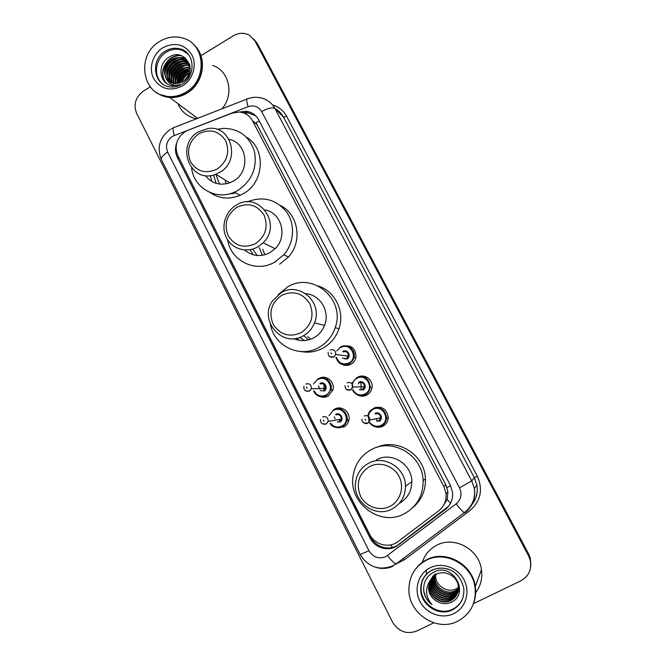 <?xml version="1.0" encoding="UTF-8"?>
<svg xmlns="http://www.w3.org/2000/svg" width="666" height="666" viewBox="0 0 666 666"><rect width="100%" height="100%" fill="white"/><g stroke="black" fill="none" stroke-linecap="round" stroke-linejoin="round"><path stroke-width="1" d="M342.99 346.095C351.673 344.788 355.977 348.618 355.91 357.575C355.203 360.556 353.529 362.787 350.899 364.277C347.352 366.009 343.939 365.784 340.667 363.611M357.142 377.505L357.617 377.239C364.26 373.293 373.385 379.745 372.044 387.504C371.503 390.875 369.772 393.39 366.849 395.046C363.719 396.595 360.606 396.561 357.509 394.938M373.634 408.15C382.126 405.719 387.004 408.974 388.261 417.898C387.912 421.595 386.147 424.35 382.967 426.148C380.353 427.455 377.664 427.614 374.908 426.615M334.707 409.09C341.533 405.053 350.782 412.171 348.901 420.063C348.226 423.143 346.545 425.441 343.839 426.948L336.397 427.58M319.156 378.371C326.215 374.267 335.481 382.051 332.908 390.001L328.063 396.103C325.249 397.527 322.402 397.602 319.522 396.328M187.87 130.32L185.156 131.66C176.548 138.029 174.126 146.07 177.88 155.786L369.655 534.365C374.633 544.863 389.127 548.651 397.927 541.625L438.761 510.789C444.139 506.443 446.57 500.74 446.045 493.689L443.872 486.521L252.422 120.629C249.5 115.434 245.088 112.571 239.186 112.03L231.91 113.187L187.87 130.32M244.897 250L245.088 250.449M275.008 262.138L273.868 262.604M235.789 192.89L228.038 194.181M386.521 418.531L385.839 417.898M442.59 506.876L447.186 499.425L447.927 491.683L445.795 484.648L255.944 122.702L259.257 120.971M330.269 389.302L330.835 390.076M346.287 419.805L346.944 420.271M352.397 359.557L352.922 360.106M337.887 408.708L338.553 407.992M375.316 407.9L375.865 407.301M176.548 143.481C174.95 148.335 175.216 152.972 177.347 157.376L370.08 538.011C374.991 548.384 389.294 552.131 397.977 545.204L445.371 509.448C450.765 505.078 453.155 499.358 452.547 492.291L450.424 485.464L258.608 119.738C255.819 114.752 251.598 111.93 245.954 111.28L239.294 112.038M448.709 506.177L398.701 544.43C390.06 551.331 375.815 547.602 370.929 537.279L178.08 156.185M187.471 77.081L188.128 76.39M201.756 55.195L233.25 35.822C238.936 32.592 244.464 32.484 249.817 35.489L255.053 41.092L528.554 555.802L530.153 559.848C532.042 569.197 528.962 576.173 520.92 580.777L473.451 603.679M433.791 622.818L416.791 631.027C406.61 634.656 398.509 631.651 392.482 621.994L136.68 113.47C133.25 104.504 135.498 97.036 143.423 91.067L150.275 86.855M253.796 39.111L256.31 42.549L528.654 554.994L530.253 559.015L530.76 566.333L530.253 559.015L528.654 554.994L256.31 42.549L253.796 39.111M242.899 112.696L247.319 112.496L255.827 115.909M255.053 40.576L257.559 43.989L528.754 554.195L530.344 558.2L530.852 565.476M318.381 385.897L320.013 389.102M323.801 396.511L324.159 397.219M334.182 416.849L335.123 418.689M339.643 427.539L339.901 428.038M194.014 44.938C207.85 56.993 203.996 83.533 186.963 93.182C181.477 96.453 175.716 97.877 169.68 97.444C164.494 96.995 159.873 95.196 155.836 92.066M196.487 118.773C187.662 117.016 181.46 111.955 177.864 103.58M177.73 83.566L180.511 77.822M183.674 73.601L188.62 69.181M169.114 97.02L160.648 94.672M193.448 44.414C207.667 56.302 203.979 83.267 186.755 93.015C181.269 96.295 175.499 97.711 169.464 97.278C164.319 96.836 159.74 95.063 155.719 91.983M185.806 92.258C180.303 95.546 174.525 96.978 168.473 96.545C141.95 95.663 135.631 54.937 159.69 41.442C167.574 36.738 175.633 35.723 183.866 38.395C205.836 44.888 207.209 80.436 185.806 92.258M162.637 84.008C152.964 76.465 155.086 58.633 166.408 52.106C171.245 49.226 176.215 48.493 181.335 49.925L187.279 53.147M169.022 81.36C162.454 76.257 164.244 64.227 172.228 59.907C175.449 58.075 178.863 57.634 182.467 58.566L186.905 60.931M165.634 77.314C167.516 80.786 170.379 82.867 174.234 83.55L182.85 81.718C198.992 72.652 185.131 47.053 169.655 56.81C158.25 62.587 158.242 80.678 169.122 84.89L172.619 85.831L181.035 84.607C173.485 86.605 168.348 84.174 165.634 77.314C162.987 70.163 165.001 64.211 171.695 59.449C174.917 57.617 178.338 57.176 181.951 58.108C185.364 59.116 187.954 61.33 189.693 64.76M170.188 82.134C165.143 74.592 166.533 67.782 174.359 61.722C177.564 59.907 180.961 59.465 184.549 60.398L187.862 61.93M169.888 81.951C164.56 74.392 165.876 67.499 173.826 61.272C177.039 59.449 180.436 59.008 184.032 59.94L187.629 61.672M171.445 82.759C167.507 75.358 169.172 68.948 176.465 63.52C179.654 61.713 183.025 61.28 186.597 62.204L188.711 63.037M171.12 82.617C166.908 75.166 168.515 68.648 175.941 63.07C179.129 61.264 182.517 60.822 186.089 61.755L188.503 62.754M172.81 83.242C169.897 76.115 171.811 70.13 178.546 65.293C181.718 63.503 185.073 63.07 188.628 63.994L189.444 64.261M172.461 83.133C169.297 75.932 171.154 69.838 178.03 64.852C181.202 63.062 184.565 62.621 188.12 63.545L189.269 63.944M174.284 83.558C172.336 76.84 174.442 71.337 180.603 67.058C183.491 65.41 186.58 64.918 189.893 65.568M173.901 83.491C171.72 76.665 173.784 71.037 180.095 66.617C183.133 64.893 186.372 64.427 189.818 65.235M175.891 83.683C174.833 77.497 177.089 72.536 182.642 68.789L190.135 67.058M175.474 83.666C174.201 77.339 176.423 72.236 182.134 68.357L190.085 66.667M189.602 68.848C182.767 71.354 178.788 76.265 177.664 83.575C177.431 78.055 179.762 73.701 184.657 70.513L190.226 68.781M177.198 83.625C176.765 77.93 179.087 73.418 184.157 70.08L190.218 68.323M189.635 70.946C184.474 73.343 181.16 77.398 179.703 83.133C180.195 78.43 182.517 74.783 186.647 72.211L190.068 70.829M179.137 83.292C179.479 78.363 181.818 74.525 186.155 71.786L190.135 70.28M182.159 82.109C183.3 78.505 185.456 75.766 188.62 73.893L189.46 73.451M181.468 82.459C182.476 78.521 184.698 75.524 188.128 73.476L189.677 72.711M185.015 80.161L187.995 76.615M212.662 65.443C229.254 70.646 234.499 94.805 221.945 108.833M166.808 83.575C156.91 74.034 167.124 53.921 181.477 55.761M165.068 74.084C166.075 66.042 170.379 60.714 177.989 58.108M179.953 57.701L185.173 57.825M167.224 75.716C168.248 67.799 172.502 62.537 179.978 59.948M169.355 77.331C170.396 69.53 174.6 64.344 181.951 61.763M171.47 78.921C172.527 71.245 176.673 66.125 183.899 63.561M173.551 80.503C174.634 72.944 178.721 67.89 185.822 65.343M175.616 82.06C176.715 74.617 180.744 69.639 187.72 67.099M180.02 83.034C181.568 77.373 184.907 73.393 190.035 71.096M166.583 83.416C156.785 74.059 166.467 54.196 180.653 55.494M164.943 72.411C166.284 65.643 170.055 60.956 176.257 58.35M178.846 57.617L184.865 57.592M167.116 74.026C168.473 67.391 172.178 62.787 178.238 60.206M169.264 75.624C170.629 69.131 174.276 64.602 180.195 62.046M171.387 77.206C172.76 70.846 176.34 66.392 182.126 63.861M184.79 63.054L188.486 62.721M173.485 78.763C174.875 72.536 178.388 68.173 184.041 65.659M175.566 80.303C176.965 74.217 180.411 69.93 185.931 67.441M177.622 81.826C179.029 75.874 182.417 71.662 187.795 69.206M217.141 169.064C205.927 174.192 197.061 171.753 190.534 161.738C186.23 150.449 189.052 141.092 199.001 133.666C210.131 128.438 219.022 130.819 225.674 140.809C230.061 152.189 227.223 161.613 217.141 169.064M219.555 172.444L215.842 174.226C190.543 184.915 174.584 144.772 198.684 131.718L207.875 128.538C231.352 124.459 241.225 160.989 219.555 172.444M205.328 175.533C211.613 183.475 219.73 185.914 229.67 182.842L233.242 181.144C250.716 171.928 247.727 142.666 229.079 139.377M234.357 193.298L233.583 192.499M228.979 183.083L228.854 182.334M234.99 192.407L233.966 192.349M219.522 184.074L215.817 174.234L229.67 182.842M232.642 193.689L231.943 193.115M225.974 183.866L225.191 180.053M235.106 192.482L231.36 193.306M211.755 181.46L210.348 175.549M216.966 129.379L223.285 128.355C239.186 128.555 249.608 136.405 254.554 151.915C257.234 168.173 251.706 180.977 237.97 190.351L234.507 192.116C216.067 200.782 193.806 188.078 191.608 168.057M246.478 137.204C266.242 148.568 264.419 182.434 243.348 193.656L239.935 195.396C229.204 199.683 219.239 198.734 210.04 192.541M216.167 183.375L213.545 174.958M255.386 243.698C243.931 248.726 234.865 246.087 228.172 235.781C223.751 224.209 226.615 214.735 236.763 207.351C248.118 202.231 257.218 204.803 264.044 215.085C268.556 226.756 265.676 236.288 255.386 243.698M257.734 246.936C246.753 253.305 232.226 249.092 226.565 238.062C220.737 227.123 225.025 211.963 235.789 205.428L236.305 205.12C258.591 190.618 282.875 224.325 263.078 242.807L257.734 246.936M244.547 249.975C252.272 256.36 260.756 257.243 269.988 252.622L275.125 248.676C287.978 236.613 281.643 212.687 265.001 209.932M264.843 254.77L262.729 249.25M257.292 255.519L252.564 249.126M262.362 255.311L259.282 247.652M247.028 201.948C262.754 195.787 275.957 199.159 286.646 212.046C295.421 224.417 294.197 243.015 283.799 254.77L274.85 262.063C256.202 273.351 230.836 261.205 227.672 239.951M280.494 205.511C298.451 214.319 302.755 241.65 288.453 257.001L279.645 264.169M253.122 254.778L250.1 249.7M301.024 332.759C289.277 337.654 279.961 334.773 273.068 324.109C268.498 312.212 271.412 302.597 281.81 295.263C293.448 290.259 302.789 293.082 309.823 303.721C314.494 315.726 311.555 325.399 301.024 332.759M303.28 335.806C282.592 348.418 258.4 320.621 272.477 300.899L281.177 292.682C299.384 281.252 323.293 302.63 314.485 322.885C312.229 328.554 308.5 332.858 303.28 335.806M293.814 338.669C300.541 341.491 307.201 341.208 313.786 337.804C318.789 334.981 322.369 330.852 324.533 325.433C330.319 311.571 320.204 294.63 305.752 293.689M310.614 339.244L307.684 336.646M304.678 340.534L299.683 337.421M308.466 339.91L304.154 335.972M278.338 294.547L287.629 286.921C312.487 271.287 345.862 299.367 335.181 327.722C332.168 336.455 326.698 343.065 318.789 347.527C299.8 358.616 273.892 345.929 270.429 324.325M318.456 286.089C335.14 291.308 345.021 311.563 339.002 328.696C336.03 337.279 330.661 343.764 322.885 348.151C315.942 351.831 308.674 352.972 301.074 351.565M299.076 340.276L296.72 338.245M389.96 506.335C379.637 511.671 365.867 506.876 360.556 496.22C355.694 483.658 358.699 473.767 369.58 466.55C379.77 461.163 393.614 465.75 399.051 476.465C404.645 487.087 400.366 501.157 389.96 506.335M392.049 509.007C375.191 518.431 352.547 501.789 355.527 482.534C356.743 473.859 361.097 467.432 368.606 463.253C384.016 454.453 405.744 467.798 405.469 486.222C405.261 496.511 400.79 504.104 392.049 509.007M404.27 513.777C380.103 527.222 348.018 502.788 353.13 475.582C355.086 463.927 361.147 455.286 371.295 449.642C392.499 437.495 422.66 455.178 423.118 480.636C423.243 495.587 416.958 506.626 404.27 513.777M399.392 503.263C407.509 498.509 411.646 491.317 411.813 481.685C412.071 464.077 391.258 451.323 376.498 459.756M376.723 447.394C397.519 437.495 424.95 454.895 425.432 478.854C425.749 490.467 421.611 499.991 413.028 507.409M458.441 587.37L456.143 588.802C447.577 593.364 435.722 585.947 435.581 576.032L435.647 573.734M415.184 569.572C418.206 565.309 422.061 562.004 426.731 559.665C445.596 549.45 472.544 564.102 475.266 586.538C476.107 592.207 475.582 597.668 473.709 602.938M422.244 562.387C424.8 554.636 429.662 548.901 436.846 545.179C454.195 535.755 478.962 549.125 481.468 569.671C482.642 578.288 480.702 585.963 475.649 592.69M415.134 569.63C418.165 565.392 422.003 562.104 426.656 559.773C445.529 549.55 472.494 564.219 475.216 586.663C476.048 592.307 475.541 597.76 473.684 603.013M457.65 621.27C436.738 632.275 408.25 613.319 408.882 589.368C409.215 576.148 415.018 566.45 426.307 560.273C445.229 550.024 472.269 564.735 475 587.245C476.523 602.697 470.737 614.035 457.65 621.27M462.537 598.859C460.497 603.488 457.242 606.909 452.772 609.14C439.443 616.192 421.12 604.412 421.137 589.027C421.012 584.656 422.053 580.652 424.275 577.031M429.92 580.81L428.463 588.036C428.929 593.681 431.601 598.01 436.471 601.023L436.896 601.265C441.375 603.895 445.929 604.328 450.566 602.563C470.737 594.455 453.163 562.004 434.274 571.928C426.332 576.098 422.86 582.8 423.842 592.049C425.016 597.269 427.755 601.49 432.059 604.728C425.566 596.994 424.85 589.019 429.92 580.81L436.355 574.3C445.113 569.555 457.384 576.223 458.35 586.421L458.533 586.013C459.007 592.44 456.476 597.177 450.932 600.199C441.999 604.761 429.653 596.878 429.578 586.155L431.168 578.729M458.35 586.421C458.832 592.857 456.293 597.593 450.74 600.632C441.791 605.194 429.42 597.302 429.337 586.555L431.044 578.912M457.692 592.857L451.706 598.501C442.848 603.03 430.594 595.221 430.511 584.582L431.71 578.021M459.074 584.823C459.548 591.208 457.026 595.912 451.515 598.925C442.632 603.454 430.361 595.629 430.278 584.973L431.576 578.196M457.958 591.999L452.472 596.828C443.673 601.323 431.518 593.581 431.435 583.025L432.634 576.506M457.9 592.216L452.281 597.244C443.473 601.748 431.285 593.989 431.202 583.416L432.492 576.681M458.175 591.117L453.23 595.179C444.497 599.641 432.425 591.966 432.342 581.501L433.2 575.849M458.125 591.341L453.038 595.587C444.289 600.066 432.201 592.365 432.117 581.876L433.058 576.007M458.325 590.218L453.971 593.556C445.304 597.993 433.316 590.384 433.233 579.994L433.816 575.224M458.291 590.442L453.787 593.964C445.096 598.401 433.091 590.775 433.008 580.369L433.408 576.273M458.424 589.302L454.695 591.957C446.078 596.42 434.165 588.711 434.115 578.513L434.465 574.633M458.408 589.535L454.52 592.357C445.895 596.769 433.982 589.202 433.899 578.879L434.107 575.707M458.458 588.611L455.236 590.775C446.678 595.163 434.848 587.662 434.765 577.414L434.981 574.217M436.471 601.023C431.718 597.985 429.104 593.564 428.621 587.762L428.463 588.036M432.059 604.728C426.848 600.607 424.026 595.221 423.584 588.569M392.682 547.369L390.467 544.93M246.761 114.46L246.312 111.314M450.574 485.764L447.036 487.587M450.541 503.354L447.186 499.425M373.318 539.443L372.485 539.843M257.459 125.066L252.422 120.629M445.795 484.648L443.872 486.521M178.996 158.375L177.347 157.376M172.436 136.314C166.8 140.484 165.21 145.762 167.657 152.139L368.981 550.732C373.135 557.325 378.721 559.315 385.731 556.693L456.135 503.854C461.122 499.458 462.246 494.114 459.507 487.837L261.663 111.563C258.475 106.51 253.954 104.878 248.093 106.685L172.436 136.314M170.096 129.537C159.549 137.587 156.668 147.644 161.438 159.707C160.872 157.659 162.945 155.136 167.657 152.139M397.053 563.777L396.062 563.919C393.956 563.061 391.125 560.281 387.545 555.569M272.56 104.97C278.788 106.801 283.491 110.589 286.663 116.342L477.256 476.065C483.191 489.543 480.777 501.023 470.021 510.489L404.304 559.848L396.004 563.952M255.053 41.092L257.559 43.989M528.554 555.802L528.754 554.195M248.093 106.685C246.345 100.683 246.237 98.027 247.794 98.726C252.056 97.194 256.352 96.895 260.697 97.835C267.033 99.267 271.795 102.855 274.975 108.591L283.491 117.074C281.46 113.295 278.571 110.423 274.825 108.458M393.015 566.208C387.687 568.639 382.142 569.072 376.39 567.524M261.663 111.563C268.04 108.075 272.477 107.076 274.975 108.591L471.753 480.944L474.375 488.553C475.749 498.451 472.652 506.493 465.076 512.662L465.909 511.388M459.507 487.837L471.753 480.944L474.342 477.697L283.491 117.074L286.663 116.342M472.102 504.279C476.423 498.634 478.013 492.232 476.881 485.064L474.342 477.697L477.256 476.065M404.304 559.848L403.205 558.549M465.076 512.662L464.327 512.62C462.529 511.505 459.798 508.591 456.135 503.854M471.869 504.72C476.415 498.959 478.08 492.407 476.881 485.064L474.375 488.553C475.557 498.518 472.211 506.535 464.327 512.62L396.062 563.919L392.382 566.025C378.704 570.82 367.948 566.974 360.131 554.487L368.981 550.732M174.209 135.431C172.586 129.479 172.769 126.765 174.75 127.273L246.753 99.134M445.879 508.832L445.371 509.448M398.701 544.43L397.977 545.204M370.929 537.279L370.08 538.011M181.918 84.249C178.163 86.472 174.259 87.363 170.221 86.938C153.455 85.648 149.958 59.74 165.31 51.165C170.155 48.268 175.141 47.536 180.278 48.968L188.245 54.221M182.542 85.906C170.329 91.742 160.697 89.261 153.63 78.48C148.368 68.315 152.697 53.938 162.904 47.686C175.008 41.742 184.673 44.147 191.891 54.895C197.294 65.093 192.89 79.695 182.542 85.906M184.016 80.952L188.861 74.967M421.137 589.027L420.729 589.676C420.571 581.027 424.267 574.533 431.818 570.196C443.256 565.284 459.107 568.498 463.786 588.294C464.535 598.093 460.755 605.277 452.464 609.848C439.094 616.924 420.721 605.103 420.729 589.676C420.762 580.877 424.508 574.408 431.968 570.263M453.729 613.644C441.883 619.455 426.057 613.619 419.921 601.34C413.611 589.144 418.39 573.468 430.153 567.765C441.833 561.888 457.75 567.457 464.052 579.811C470.529 592.074 465.667 608.008 453.729 613.644M432.084 570.204C437.554 567.632 443.231 567.432 449.125 569.588M426.415 574.192L426.34 570.138M317.799 378.971C324.467 374.95 333.358 382.334 330.885 389.893L326.323 395.637C320.787 397.827 316.566 396.278 313.644 390.984C315.243 394.172 318.115 398.368 326.29 395.629L330.885 389.893L332.95 389.826M314.161 390.967C316.941 395.737 320.854 397.111 325.907 395.088C335.864 390.226 327.464 373.884 317.948 379.52M305.819 384.041C309.657 383.141 311.497 384.715 311.338 388.769L325.291 388.411L323.526 390.651L320.304 390.751L323.493 390.634L325.291 388.411C325.441 384.598 323.701 383.116 320.08 383.957M303.946 386.297C303.446 390.068 305.211 391.658 309.232 391.067L311.338 388.769L309.424 391.133L305.286 390.775M307.151 388.195L306.551 387.004L307.151 388.195M328.163 395.529L328.713 395.729M328.355 378.604L327.206 379.12M324.076 390.243L323.951 384.257M313.486 383.999L317.782 378.979M319.93 383.408C324.7 380.594 328.879 388.761 323.909 391.192M333.574 409.831C340.026 406.01 348.759 412.745 346.961 420.196C346.32 423.101 344.73 425.258 342.191 426.681C337.379 428.704 333.366 427.597 330.153 423.36M330.686 423.26C333.699 427.048 337.396 428.005 341.775 426.14C351.823 421.312 343.331 404.795 333.733 410.406M337.221 422.053L339.352 421.661L341.242 419.139C341.159 415.459 339.377 414.052 335.897 414.91M322.544 416.916C326.232 416.009 328.113 417.507 328.205 421.411L326.19 424.092L322.144 423.801M323.951 421.22L323.343 420.021L323.951 421.22M348.734 420.77L347.086 420.179M338.128 408.674L338.778 407.983M339.802 408.466L339.344 408.899M340.143 421.969L339.044 419.522M341.5 408.832L341.958 408.383M328.962 415.726L333.558 409.84M335.739 414.327C340.551 411.53 344.78 419.788 339.76 422.194M340.684 346.969C347.202 343.04 356.002 349.817 354.021 357.301C353.346 360.098 351.773 362.204 349.3 363.603C342.832 365.934 338.395 363.844 335.98 357.334M336.796 350.99L340.659 346.986M336.497 357.392C338.836 363.328 342.965 365.201 348.892 363.037C358.924 358.092 350.441 341.791 340.85 347.502M342.857 351.373C347.652 348.526 351.889 356.676 346.878 359.14M330.136 350C333.882 349.051 335.756 350.541 335.764 354.487L348.335 356.135L346.495 358.583L342.299 358.083L346.47 358.574L348.335 356.135C348.326 352.422 346.553 351.015 343.015 351.914M328.188 352.464C327.98 356.243 329.795 357.759 333.624 357.001L335.764 354.487L333.783 357.076L329.345 356.535M330.96 352.855L331.568 354.037L330.96 352.855M348.834 364.777L348.168 364.119M345.496 358.957L345.404 358.45M349.558 347.061L350.865 346.578M352.206 347.436L350.649 347.794M344.672 358.358L344.846 359.032L344.688 358.366M348.476 363.969L349.916 364.743L348.493 363.986M352.988 359.99L352.481 359.407M350.066 346.212L348.892 346.711M365.343 394.572C359.723 396.778 355.428 395.221 352.439 389.893C355.769 395.388 360.065 396.944 365.309 394.555C368.09 392.982 369.73 390.617 370.238 387.47C369.73 390.642 368.098 393.007 365.343 394.572M352.272 382.8L356.618 377.772M352.988 389.868C355.827 394.68 359.815 396.062 364.943 394.014C375.058 389.102 366.483 372.627 356.81 378.313C353.138 380.602 351.673 383.907 352.422 388.228M358.683 382.792L358.849 382.259C363.678 379.395 367.957 387.629 362.903 390.085M347.061 382.8C350.641 381.834 352.555 383.241 352.814 387.021L364.444 386.763L362.529 389.535L359.265 389.643L362.504 389.527L364.444 386.763C364.202 383.208 362.387 381.884 359.016 382.792M345.013 385.622C345.238 389.319 347.086 390.734 350.557 389.876L352.814 387.021L350.749 389.951L346.362 389.46M347.952 385.789L348.568 386.988L347.952 385.789M361.155 389.96L360.989 382.367M358.608 383.042L358.391 383.982M364.194 376.898L365.026 376.498M366.658 377.156L365.135 377.664M365.659 394.547L367.041 394.946M356.635 377.764C364.951 375.474 369.488 378.713 370.238 387.47L372.053 387.421M381.56 425.874C376.839 427.88 372.827 426.873 369.522 422.852C372.793 426.839 376.798 427.838 381.518 425.857C384.548 424.142 386.222 421.553 386.555 418.106C386.213 421.586 384.548 424.175 381.56 425.874M367.965 415.293C368.623 412.429 370.221 410.289 372.752 408.882C380.777 406.593 385.381 409.673 386.555 418.106L388.27 417.732M370.08 422.727C373.176 426.307 376.873 427.172 381.16 425.333C391.367 420.454 382.692 403.796 372.943 409.457C368.39 412.529 367.224 416.625 369.447 421.753M374.991 413.42C379.878 410.597 384.199 418.922 379.104 421.353M376.814 421.228L378.704 420.812L380.694 417.773C380.278 414.352 378.438 413.095 375.183 414.002M364.169 415.975C367.624 415.01 369.572 416.35 370.021 419.988L367.907 423.21L363.603 422.785M365.135 419.105L365.759 420.313L365.135 419.105M383.383 425.915L382.534 425.624M377.331 421.245L376.165 418.714M375.516 407.875L376.082 407.242M378.022 407.018L377.073 407.808M380.927 407.401L380.036 407.808M447.927 491.683L446.045 493.689M530.153 559.848L530.344 558.2M161.438 159.707L360.131 554.487M171.095 128.938L173.318 127.83M247.319 112.496L245.954 111.28M169.68 97.444L197.577 118.348M168.473 96.545L169.464 97.278M182.143 84.116C196.362 76.124 194.855 52.281 180.278 48.968L181.335 49.925M181.951 58.108L182.467 58.566M184.032 59.94L184.549 60.398M186.089 61.755L186.597 62.204M188.12 63.545L188.628 63.994M234.507 192.116L239.935 195.396M283.799 254.77L288.453 257.001M263.078 242.807L275.125 248.676M335.181 327.722L339.002 328.696M314.485 322.885L324.533 325.433M423.118 480.636L425.432 478.854M405.469 486.222L411.813 481.685M434.765 577.414L435.581 576.032M475 587.245L475.216 586.663M475.266 586.538L481.468 569.671M348.942 419.838L346.961 420.196C346.328 423.077 344.722 425.233 342.149 426.665C335.93 428.271 331.926 427.172 330.145 423.36M339.385 421.67L341.242 419.139L328.205 421.411L325.965 424.026C322.244 424.7 320.446 423.185 320.562 419.497M335.964 357.334C338.145 363.261 340.776 365.934 349.275 363.586C351.765 362.179 353.346 360.081 354.021 357.301L355.919 357.542M365.609 394.555L366.999 394.963M376.748 421.245L378.738 420.82L380.694 417.773L370.021 419.988L367.69 423.135C366.125 424.741 361.022 422.019 362.071 419.097"/></g></svg>
